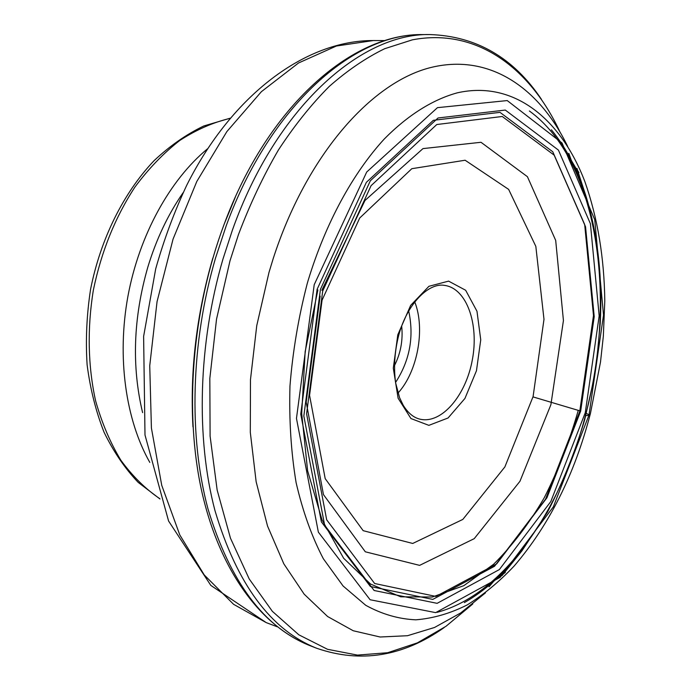 <?xml version="1.0" encoding="UTF-8"?>
<svg xmlns="http://www.w3.org/2000/svg" width="691" height="691" viewBox="0 0 691 691"><rect width="100%" height="100%" fill="white"/><g stroke="black" fill="none" stroke-linecap="round" stroke-linejoin="round"><path stroke-width="1.04" d="M401.678 326.117C403.138 340.076 400.702 353.317 394.362 365.841M567.665 146.423C539.256 87.593 488.762 52.499 429.482 67.856C370.523 83.291 306.338 155.829 273.109 258.892L268.98 272.453L256.758 325.616L250.47 379.644L250.306 432.376L256.145 481.765L267.538 526.05L283.828 563.839L304.17 594.174L327.62 616.527L353.248 630.753L380.145 637.007L407.483 635.72L434.544 627.471L460.707 612.943L485.471 592.869M501.977 575.646L516.324 557.792M583.999 190.189L576.959 168.397M320.149 296.05L306.182 402.102L323.448 494.592L365.323 551.798L419.618 565.368L474.225 538.66L519.96 481.273L550.891 404.71L563.433 320.538L555.694 240.416L527.423 176.697L481.005 142.286L422.987 148.6L364.969 200.494L321.833 290.289M533.003 396.893L580.673 411.085M585.277 412.7L589.699 415.265M588.931 415.343L585.795 415.654M183.098 192.729C168.034 214.443 156.261 239.302 147.77 267.305C133.294 317.886 131.575 366.325 142.605 412.639M149.817 462.409C125.71 420.068 116.753 357.368 127.93 296.249C139.254 235.156 169.951 179.772 207.55 148.79M229.913 118.411C213.001 122.428 196.287 129.778 179.79 140.454C163.672 153.005 148.738 168.518 134.987 186.993C115.267 217.095 101.404 251.394 93.397 289.9C87.118 328.087 87.956 366.36 95.617 400.866C101.879 423.022 110.31 442.836 120.899 460.301C132.517 476.159 145.516 488.978 159.889 498.755M385.207 40.579L373.373 40.544L336.396 46.021L298.521 62.993L261.379 91.696L226.838 131.627L196.805 181.474L173.061 239.095L157.056 301.613L149.74 365.738L151.407 428.031L161.729 485.307L179.781 534.92L204.26 574.972L233.601 604.323L266.208 622.608L277.281 626.789M395.554 382.451C409.832 360.46 414.211 336.655 408.709 311.028M420.214 419.23C441.791 424.093 465.993 395.321 472.368 359.666C479.105 324.079 466.745 288.579 444.849 285.443C429.223 282.178 407.249 303.176 398.664 335.472C394.561 351.909 393.559 367.733 395.641 382.944L399.614 397.766L403.224 405.254C408.061 413.114 413.728 417.77 420.214 419.23M414.764 301.958C425.457 328.916 417.58 371.698 397.99 393.084M397.8 334.79L410.653 305.387L428.93 286.299L448.589 281.125L465.648 290.255L476.98 311.252L480.746 339.834L476.47 370.721L464.931 398.457L448.079 417.977L428.869 425.354L410.955 418.547L398.111 398.232L393.3 368.191L397.8 334.79M322.058 300.196L309.568 395.338L325.193 478.638L363.164 530.671L412.726 543.463L462.832 519.416L504.871 466.935L533.089 396.582L543.99 319.328L535.827 246.367L508.636 189.386L465.112 160.234L411.819 168.69L359.7 218.019L322.058 300.196M317.886 289.935L305.154 351.633L301.708 413.391L307.607 470.778L322.075 520.003L343.669 558.293L370.549 584.059L400.745 596.817L432.376 597.007L463.791 585.674L493.599 564.271C512.333 545.631 529.211 523.476 544.232 497.796C557.991 470.623 569.298 441.609 578.151 410.765M437.075 612.347C503.67 594.597 561.403 509.751 585.813 414.125C616.89 297.631 598.112 160.727 529.375 110.983M579.758 411.326L545.579 499.118L494.549 566.249L432.799 599.408L370.367 586.478L321.375 521.878L300.758 414.159L317.109 289.33L366.368 182.32L433.343 120.312L499.99 112.357L552.774 151.77L584.672 224.515L593.483 315.588L579.758 411.326M551.392 129.796C566.715 148.513 578.531 171.549 586.832 198.904M522.025 550.71C504.542 573.288 485.315 590.589 464.343 602.612M307.167 283.811C298.452 317.497 292.725 351.572 289.97 386.027C289.011 420.042 291.058 452.242 296.111 482.638C302.77 511.426 311.848 536.795 323.345 558.734L343.082 585.994L365.703 605.273C381.881 614.204 398.612 619.058 415.878 619.818C433.205 618.393 450.282 613.444 467.125 604.971C483.631 594.718 499.325 581.718 514.208 565.964C549.328 524.961 574.748 474.086 590.468 413.313L600.505 362.049L603.347 336.154L604.789 300.896C604.236 257.622 597.62 217.924 584.94 181.802C561.247 119.457 514.19 79.992 457.321 92.827C432.989 99.478 408.044 114.922 384.256 139.021C352.954 173.13 325.737 222.813 308.212 280.192L307.167 283.811M559.77 131.558C529.945 67.943 476.548 27.545 412.354 39.845L384.688 48.707C365.997 57.794 347.513 70.37 329.244 86.435C311.304 104.445 294.375 125.615 278.456 149.93C263.349 175.859 250.021 204.052 238.481 234.517L230.008 260.783L216.542 319.095L209.831 378.374L210.099 436.142L217.155 490.074L230.466 538.185L249.201 578.937L272.349 611.319L298.823 634.804L327.543 649.307L357.463 655.103L387.668 652.719L417.381 642.863L445.937 626.331L472.799 603.951M489.047 586.78L493.84 581.131M571.302 160.381L568.84 153.393M422.892 34.593C354.518 32.952 270.207 105.084 226.216 225.767L215.54 258.019C190.759 342.589 188.548 436.703 207.974 508.87C230.086 582.038 264.221 627.687 310.363 645.8C262.183 627.057 220.248 572.416 201.979 492.338C183.918 412.233 191.943 310.095 224.178 224.195C268.117 105.369 352.565 33.142 422.892 34.593L429.621 34.55C360.84 33.22 275.925 107.381 232.366 230.224L222.951 259.108C198.153 343.911 195.786 438.258 214.987 510.649C236.858 584.059 270.742 629.924 316.633 648.244C360.65 663.42 403.147 656.536 444.132 627.592M212.776 258.253C196.494 314.664 189.887 370.868 192.962 426.865M235.294 197.194L224.178 224.16M322.697 291.058L306.588 413.788L326.67 519.787L374.643 583.506L435.917 596.428L496.656 563.899L546.944 497.753L580.665 411.128L594.217 316.625L585.553 226.795L554.165 155.147L502.245 116.485L436.781 124.527L371.067 185.68L322.697 291.058M320.443 289.322L303.833 415.999L324.64 525.195L374.125 590.494L437.127 603.338L499.377 569.565L550.805 501.536L585.277 412.7L599.175 315.882L590.416 223.754L558.414 150.085L505.276 110.059L438.042 117.98L370.341 180.766L320.443 289.322M314.206 284.701L296.465 418.409L318.361 532.139L370.1 599.736L435.658 612.632L500.18 577.322L553.353 506.831L589 415.066L603.511 315.079L594.752 219.712L562.008 142.977L507.237 100.575L437.463 107.658L366.714 172.016L314.206 284.701M159.966 498.98L138.183 482.378C124.898 468.394 113.523 451.681 104.065 432.246C95.894 411.473 90.245 388.973 87.109 364.762C85.529 339.929 86.677 314.794 90.564 289.374C100.558 238.905 123.585 192.711 154.058 160.683C169.822 145.887 186.406 134.322 203.793 125.978L230.068 118.23M373.373 40.544C306.053 40.285 232.418 94.14 186.786 185.145C174.357 211.601 163.992 239.501 155.7 268.834L143.616 336.413L144.998 435.002L168.578 521.014L210.824 585.407L266.208 622.608M586.814 198.853C598.052 237.004 602.535 278.447 600.263 323.189L596.67 360.987L593.69 379.851L584.698 419.731C574.912 452.45 562.534 483.19 547.574 511.945L522.033 550.701M505.346 572.407L503.67 573.694M578.954 172.629L577.84 170.824M494.963 580.207L504.845 572.312M572.036 161.634L578.445 172.534M489.003 586.806L493.495 581.537M429.621 34.55C476.151 36.044 513.413 57.612 541.399 99.262M568.814 153.35L571.129 159.871M310.363 645.8L316.633 648.244"/></g></svg>
